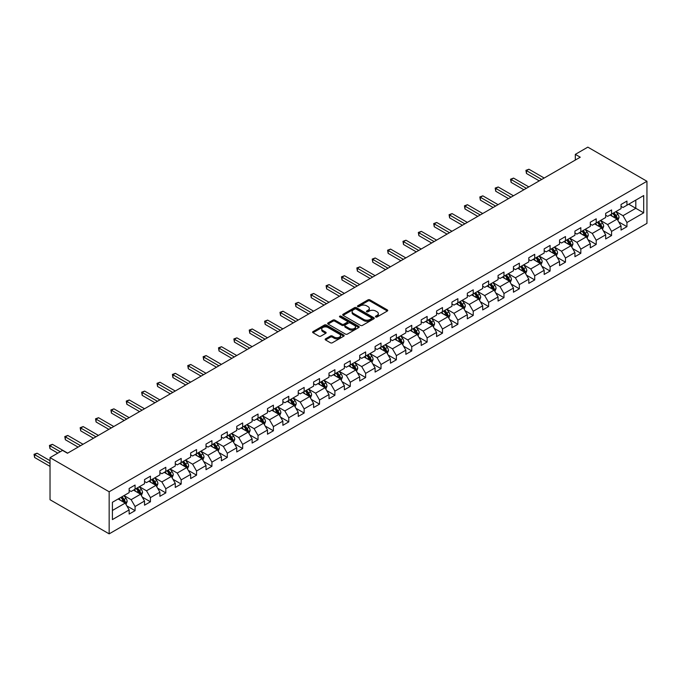 <?xml version="1.0" encoding="UTF-8"?>
<svg xmlns="http://www.w3.org/2000/svg" width="681" height="681" viewBox="0 0 681 681"><rect width="100%" height="100%" fill="white"/><g stroke="black" fill="none" stroke-linecap="round" stroke-linejoin="round"><path stroke-width="1.02" d="M375.716 316.963A0.953 0.553 0 0 0 377.07 316.963L387.344 311.03A1.371 0.792 0 0 0 387.744 310.476A1.371 0.792 0 0 0 387.344 309.915L369.936 299.861A1.371 0.792 0 0 0 368.004 299.861L357.721 305.795A0.953 0.553 0 0 0 359.083 306.578L360.411 305.812A4.375 2.528 0 0 1 366.599 305.812L368.046 306.646A4.375 2.528 0 0 1 369.332 308.433A4.375 2.528 0 0 1 368.046 310.221L366.719 310.987A0.953 0.553 0 0 0 368.072 311.77L369.4 311.004A4.375 2.528 0 0 1 375.597 311.004L377.044 311.838A4.375 2.528 0 0 1 378.33 313.626A4.375 2.528 0 0 1 377.044 315.414L375.716 316.18A0.953 0.553 0 0 0 375.716 316.963L375.716 316.18M325.544 338.84A1.371 0.792 0 0 0 325.143 339.402A1.371 0.792 0 0 0 325.544 339.955L330.43 342.773A1.371 0.792 0 0 0 332.362 342.773L343.777 336.184A1.371 0.792 0 0 0 344.177 335.631A1.371 0.792 0 0 0 343.777 335.069L326.361 325.016A1.371 0.792 0 0 0 324.428 325.016L313.013 331.604A1.371 0.792 0 0 0 312.613 332.166A1.371 0.792 0 0 0 313.013 332.728L318.921 336.133A1.371 0.792 0 0 0 320.853 336.133L325.739 333.315A1.371 0.792 0 0 0 326.139 332.754A1.371 0.792 0 0 0 325.739 332.192L322.811 330.506A3.66 2.111 0 0 1 321.738 329.008A3.66 2.111 0 0 1 323.994 327.059A3.66 2.111 0 0 1 327.987 327.518L339.444 334.133A3.66 2.111 0 0 1 340.517 335.631A3.66 2.111 0 0 1 338.261 337.58A3.66 2.111 0 0 1 334.269 337.121L332.362 336.022A1.371 0.792 0 0 0 330.43 336.022L325.544 338.84L325.544 339.955L330.43 337.155L330.43 336.022M646.95 181.274L587.831 147.139L575.317 154.366L580.246 157.209L67.47 453.248L62.55 450.405L50.028 457.632L109.156 491.767L646.95 181.274L646.95 223.368L109.156 533.861L109.156 491.767M360.504 325.407A1.371 0.792 0 0 0 362.437 325.407L373.852 318.819A1.371 0.792 0 0 0 374.252 318.265A1.371 0.792 0 0 0 373.852 317.704L356.444 307.65A1.371 0.792 0 0 0 354.512 307.65L343.096 314.239A1.371 0.792 0 0 0 342.696 314.801A1.371 0.792 0 0 0 343.096 315.363L360.504 325.407M340.142 317.176A0.953 0.553 0 0 1 341.113 317.303L358.793 327.518L347.404 334.09A1.371 0.792 0 0 1 345.463 334.09L328.055 324.045L328.055 322.922A1.371 0.792 0 0 0 327.655 323.484A1.371 0.792 0 0 0 328.055 324.045M328.055 322.922L332.941 320.104A1.371 0.792 0 0 1 334.873 320.104L341.939 324.182A1.371 0.792 0 0 0 343.871 324.182L347.106 322.309A1.371 0.792 0 0 0 347.514 321.755A1.371 0.792 0 0 0 347.106 321.194L339.759 316.954A0.953 0.553 0 0 1 341.113 316.171L358.81 326.386A1.371 0.792 0 0 1 359.21 326.948A1.371 0.792 0 0 1 358.81 327.501L358.81 326.386M126.836 505.898L135.068 510.656L135.068 506.502L144.525 501.037L144.525 505.191L150.441 501.778L150.441 497.624L159.899 492.167L159.899 496.313L165.806 492.899L165.806 488.754L175.272 483.289L175.272 487.443L181.18 484.029L181.18 479.875L190.637 474.419L190.637 478.564L196.554 475.151L196.554 471.005L206.011 465.54L206.011 469.694L211.927 466.281L211.927 462.127L221.385 456.662L221.385 460.816L227.292 457.402L227.292 453.248L236.75 447.792L236.75 451.946L242.666 448.532L242.666 444.378L252.123 438.913L252.123 443.067L258.039 439.654L258.039 435.5L267.497 430.043L267.497 434.197L273.404 430.784L273.404 426.629L282.87 421.164L282.87 425.319L288.778 421.905L288.778 417.751L298.235 412.294L298.235 416.449L304.152 413.035L304.152 408.881L313.609 403.416L313.609 407.57L319.525 404.156L319.525 400.002L328.983 394.546L328.983 398.7L334.89 395.286L334.89 391.132L344.356 385.667L344.356 389.821L350.264 386.408L350.264 382.254L359.721 376.797L359.721 380.951L365.637 377.538L365.637 373.384L375.095 367.919L375.095 372.073L381.011 368.659L381.011 364.505L390.468 359.049L390.468 363.194L396.376 359.789L396.376 355.635L405.842 350.17L405.842 354.324L411.75 350.911L411.75 346.757L421.207 341.3L421.207 345.446L427.123 342.032L427.123 337.887L436.581 332.422L436.581 336.576L442.488 333.162L442.488 329.008L451.954 323.552L451.954 327.697L457.862 324.284L457.862 320.138L467.319 314.673L467.319 318.827L473.235 315.414L473.235 311.26L482.693 305.795L482.693 309.949L488.609 306.535L488.609 302.381L498.066 296.925L498.066 301.079L503.974 297.665L503.974 293.511L513.44 288.046L513.44 292.2L519.348 288.787L519.348 284.632L528.805 279.176L528.805 283.33L534.721 279.917L534.721 275.762L544.179 270.297L544.179 274.452L550.095 271.038L550.095 266.884L559.552 261.427L559.552 265.581L565.46 262.168L565.46 258.014L574.926 252.549L574.926 256.703L580.833 253.289L580.833 249.135L590.291 243.679L590.291 247.833L596.207 244.419L596.207 240.265L605.664 234.8L605.664 238.954L611.581 235.541L611.581 231.387L621.038 225.93L621.038 230.084L626.946 226.671L626.946 222.517L643.698 212.847L643.698 195.549L635.816 200.103L635.816 208.292L643.698 212.847M135.068 510.656L129.152 514.061L129.152 509.916L112.408 519.586L112.408 502.289L129.152 492.618L129.152 488.464L135.068 485.051L135.068 489.205L144.525 483.74L144.525 479.594L150.441 476.181L150.441 480.326L159.899 474.87L159.899 470.716L165.806 467.302L165.806 471.456L175.272 465.991L175.272 461.846L181.18 458.432L181.18 462.578L190.637 457.121L190.637 452.967L196.554 449.554L196.554 453.708L206.011 448.243L206.011 444.089L211.927 440.684L211.927 444.829L221.385 439.373L221.385 435.219L227.292 431.805L227.292 435.959L236.75 430.494L236.75 426.34L242.666 422.927L242.666 427.081L252.123 421.624L252.123 417.47L258.039 414.057L258.039 418.211L267.497 412.746L267.497 408.591L273.404 405.178L273.404 409.332L282.87 403.876L282.87 399.721L288.778 396.308L288.778 400.462L298.235 394.997L298.235 390.843L304.152 387.429L304.152 391.584L313.609 386.127L313.609 381.973L319.525 378.559L319.525 382.713L328.983 377.248L328.983 373.094L334.89 369.681L334.89 373.835L344.356 368.378L344.356 364.224L350.264 360.811L350.264 364.965L359.721 359.5L359.721 355.346L365.637 351.932L365.637 356.086L375.095 350.63L375.095 346.476L381.011 343.062L381.011 347.216L390.468 341.751L390.468 337.597L396.376 334.184L396.376 338.338L405.842 332.873L405.842 328.727L411.75 325.314L411.75 329.468L421.207 324.003L421.207 319.849L427.123 316.435L427.123 320.589L436.581 315.124L436.581 310.979L442.488 307.565L442.488 311.711L451.954 306.254L451.954 302.1L457.862 298.687L457.862 302.841L467.319 297.376L467.319 293.23L473.235 289.817L473.235 293.962L482.693 288.506L482.693 284.352L488.609 280.938L488.609 285.092L498.066 279.627L498.066 275.473L503.974 272.06L503.974 276.214L513.44 270.757L513.44 266.603L519.348 263.189L519.348 267.344L528.805 261.879L528.805 257.724L534.721 254.311L534.721 258.465L544.179 253.009L544.179 248.854L550.095 245.441L550.095 249.595L559.552 244.13L559.552 239.976L565.46 236.562L565.46 240.716L574.926 235.26L574.926 231.106L580.833 227.692L580.833 231.846L590.291 226.381L590.291 222.227L596.207 218.814L596.207 222.968L605.664 217.511L605.664 213.357L611.581 209.944L611.581 214.098L621.038 208.633L621.038 204.479L626.946 201.065L626.946 205.219L643.698 195.549M133.493 490.116L140.584 494.21L131.127 499.675L124.027 495.581M129.152 490.346L131.127 491.478L135.068 489.205M131.127 499.675L135.068 506.502M140.584 494.21L144.525 501.037M148.858 481.237L155.958 485.34L146.5 490.797L139.401 486.702M144.525 481.467L146.5 482.608L150.441 480.326M146.5 490.797L150.441 497.624M155.958 485.34L159.899 492.167M164.232 472.367L171.331 476.462L161.865 481.927L154.774 477.824M159.899 472.597L161.865 473.729L165.806 471.456M161.865 481.927L165.806 488.754M171.331 476.462L175.272 483.289M179.605 463.489L186.696 467.592L177.239 473.048L170.148 468.954M175.272 463.718L177.239 464.859L181.18 462.578M177.239 473.048L181.18 479.875M186.696 467.592L190.637 474.419M194.979 454.619L202.07 458.713L192.612 464.178L185.513 460.075M190.637 454.848L192.612 455.981L196.554 453.708M192.612 464.178L196.554 471.005M202.07 458.713L206.011 465.54M210.344 445.74L217.443 449.835L207.986 455.3L200.886 451.205M206.011 445.97L207.986 447.111L211.927 444.829M207.986 455.3L211.927 462.127M217.443 449.835L221.385 456.662M225.717 436.87L232.808 440.965L223.351 446.43L216.26 442.327M221.385 437.1L223.351 438.232L227.292 435.959M223.351 446.43L227.292 453.248M232.808 440.965L236.75 447.792M241.091 427.991L248.182 432.086L238.725 437.551L231.634 433.456M236.75 428.221L238.725 429.362L242.666 427.081M238.725 437.551L242.666 444.378M248.182 432.086L252.123 438.913M256.465 419.121L263.556 423.216L254.098 428.672L246.999 424.578M252.123 419.343L254.098 420.483L258.039 418.211M254.098 428.672L258.039 435.5M263.556 423.216L267.497 430.043M271.83 410.243L278.929 414.337L269.463 419.802L262.372 415.708M267.497 410.473L269.463 411.613L273.404 409.332M269.463 419.802L273.404 426.629M278.929 414.337L282.87 421.164M287.203 401.373L294.294 405.467L284.837 410.924L277.746 406.829M282.87 401.594L284.837 402.735L288.778 400.462M284.837 410.924L288.778 417.751M294.294 405.467L298.235 412.294M302.577 392.494L309.668 396.589L300.21 402.054L293.111 397.959M298.235 392.724L300.21 393.865L304.152 391.584M300.21 402.054L304.152 408.881M309.668 396.589L313.609 403.416M317.942 383.624L325.041 387.719L315.584 393.175L308.484 389.081M313.609 383.846L315.584 384.986L319.525 382.713M315.584 393.175L319.525 400.002M325.041 387.719L328.983 394.546M333.315 374.746L340.415 378.84L330.949 384.305L323.858 380.211M328.983 374.976L330.949 376.108L334.89 373.835M330.949 384.305L334.89 391.132M340.415 378.84L344.356 385.667M348.689 365.876L355.78 369.97L346.323 375.427L339.232 371.332M344.356 366.097L346.323 367.238L350.264 364.965M346.323 375.427L350.264 382.254M355.78 369.97L359.721 376.797M364.063 356.997L371.154 361.092L361.696 366.557L354.597 362.462M359.721 357.227L361.696 358.359L365.637 356.086M361.696 366.557L365.637 373.384M371.154 361.092L375.095 367.919M379.428 348.127L386.527 352.222L377.07 357.678L369.97 353.584M375.095 348.349L377.07 349.489L381.011 347.216M377.07 357.678L381.011 364.505M386.527 352.222L390.468 359.049M394.801 339.249L401.901 343.343L392.435 348.808L385.344 344.714M390.468 339.478L392.435 340.611L396.376 338.338M392.435 348.808L396.376 355.635M401.901 343.343L405.842 350.17M410.175 330.37L417.266 334.473L407.808 339.93L400.717 335.835M405.842 330.6L407.808 331.741L411.75 329.468M407.808 339.93L411.75 346.757M417.266 334.473L421.207 341.3M425.548 321.5L432.639 325.595L423.182 331.06L416.082 326.957M421.207 321.73L423.182 322.862L427.123 320.589M423.182 331.06L427.123 337.887M432.639 325.595L436.581 332.422M440.913 312.622L448.013 316.725L438.547 322.181L431.456 318.087M436.581 312.851L438.547 313.992L442.488 311.711M438.547 322.181L442.488 329.008M448.013 316.725L451.954 323.552M456.287 303.752L463.378 307.846L453.921 313.311L446.83 309.208M451.954 303.981L453.921 305.114L457.862 302.841M453.921 313.311L457.862 320.138M463.378 307.846L467.319 314.673M471.661 294.873L478.752 298.976L469.294 304.433L462.195 300.338M467.319 295.103L469.294 296.244L473.235 293.962M469.294 304.433L473.235 311.26M478.752 298.976L482.693 305.795M487.026 286.003L494.125 290.097L484.668 295.563L477.568 291.459M482.693 286.233L484.668 287.365L488.609 285.092M484.668 295.563L488.609 302.381M494.125 290.097L498.066 296.925M502.399 277.124L509.499 281.219L500.033 286.684L492.942 282.589M498.066 277.354L500.033 278.495L503.974 276.214M500.033 286.684L503.974 293.511M509.499 281.219L513.44 288.046M517.773 268.254L524.864 272.349L515.406 277.805L508.315 273.711M513.44 268.476L515.406 269.616L519.348 267.344M515.406 277.805L519.348 284.632M524.864 272.349L528.805 279.176M533.146 259.376L540.237 263.47L530.78 268.935L523.68 264.841M528.805 259.606L530.78 260.746L534.721 258.465M530.78 268.935L534.721 275.762M540.237 263.47L544.179 270.297M548.511 250.506L555.611 254.6L546.153 260.057L539.054 255.962M544.179 250.727L546.153 251.868L550.095 249.595M546.153 260.057L550.095 266.884M555.611 254.6L559.552 261.427M563.885 241.627L570.984 245.722L561.519 251.187L554.428 247.092M559.552 241.857L561.519 242.998L565.46 240.716M561.519 251.187L565.46 258.014M570.984 245.722L574.926 252.549M579.259 232.757L586.35 236.852L576.892 242.308L569.801 238.214M574.926 232.979L576.892 234.119L580.833 231.846M576.892 242.308L580.833 249.135M586.35 236.852L590.291 243.679M594.632 223.879L601.723 227.973L592.266 233.438L585.166 229.344M590.291 224.109L592.266 225.241L596.207 222.968M592.266 233.438L596.207 240.265M601.723 227.973L605.664 234.8M609.997 215.009L617.097 219.103L607.631 224.56L600.54 220.465M605.664 215.23L607.631 216.371L611.581 214.098M607.631 224.56L611.581 231.387M617.097 219.103L621.038 225.93M628.725 204.198L635.816 208.292L623.004 215.69L615.913 211.595M621.038 206.36L623.004 207.492L626.946 205.219M623.004 215.69L626.946 222.517M50.028 457.632L50.028 499.726L109.156 533.861M575.317 154.366L575.317 160.052M112.408 510.478L125.21 503.089L118.119 498.986M125.21 503.089L129.152 509.916M618.723 221.921L626.946 226.671M603.349 230.791L611.581 235.541M587.975 239.669L596.207 244.419M572.61 248.539L580.833 253.289M557.237 257.418L565.46 262.168M541.863 266.288L550.095 271.038M526.49 275.167L534.721 279.917M511.125 284.037L519.348 288.787M495.751 292.915L503.974 297.665M480.377 301.785L488.609 306.535M465.004 310.664L473.235 315.414M449.639 319.534L457.862 324.284M434.265 328.412L442.488 333.162M418.892 337.282L427.123 342.032M403.527 346.161L411.75 350.911M388.153 355.039L396.376 359.789M372.779 363.909L381.011 368.659M357.406 372.788L365.637 377.538M342.041 381.658L350.264 386.408M326.667 390.536L334.89 395.286M311.294 399.406L319.525 404.156M295.92 408.285L304.152 413.035M280.555 417.155L288.778 421.905M265.181 426.034L273.404 430.784M249.808 434.904L258.039 439.654M234.434 443.782L242.666 448.532M219.069 452.652L227.292 457.402M203.696 461.531L211.927 466.281M188.322 470.401L196.554 475.151M172.957 479.279L181.18 484.029M157.583 488.149L165.806 492.899M142.21 497.028L150.441 501.778M376.099 317.099L377.044 316.554A4.375 2.528 0 0 0 378.33 314.767L378.33 313.626M369.332 308.433L369.332 309.574A4.375 2.528 0 0 1 368.046 311.362L367.102 311.907M387.327 311.038L369.936 301.002A1.371 0.792 0 0 0 368.004 301.002L358.104 306.714M373.835 318.836L356.444 308.791A1.371 0.792 0 0 0 354.512 308.791L343.113 315.371M371.434 318.657A0.953 0.553 0 0 0 371.434 317.874L356.154 309.046A0.953 0.553 0 0 0 354.801 309.046L353.396 309.855A4.375 2.528 0 0 0 352.111 311.643A4.375 2.528 0 0 0 353.396 313.43L363.841 319.466A4.375 2.528 0 0 0 370.03 319.466L371.434 318.657L371.434 319.789A0.953 0.553 0 0 0 371.715 319.398L371.715 318.265M352.111 311.643L352.111 312.783A4.375 2.528 0 0 0 353.396 314.571L353.396 313.43M371.434 319.789L370.03 320.598A4.375 2.528 0 0 1 363.841 320.598L353.396 314.571M328.072 324.054L332.941 321.245L332.941 320.104M347.514 321.755L347.514 322.888A1.371 0.792 0 0 1 347.106 323.449L343.871 325.322A1.371 0.792 0 0 1 341.939 325.322L334.873 321.245A1.371 0.792 0 0 0 332.941 321.245M349.259 328.412A3.66 2.111 0 0 0 353.252 328.872A3.66 2.111 0 0 0 355.508 326.914A3.66 2.111 0 0 0 354.435 325.424L350.4 323.092A1.371 0.792 0 0 0 348.468 323.092L345.224 324.965A1.371 0.792 0 0 0 344.824 325.518A1.371 0.792 0 0 0 345.224 326.08L349.259 328.412L349.259 329.553A3.66 2.111 0 0 0 353.252 330.004A3.66 2.111 0 0 0 355.508 328.055L355.508 326.914M344.824 325.518L344.824 326.659A1.371 0.792 0 0 0 345.224 327.22L345.224 326.08M349.259 329.553L345.224 327.22M340.517 335.631L340.517 336.763A3.66 2.111 0 0 1 338.261 338.721A3.66 2.111 0 0 1 334.269 338.261L332.362 337.155A1.371 0.792 0 0 0 330.43 337.155M321.738 329.008L321.738 330.149A3.66 2.111 0 0 0 322.811 331.647L322.811 330.506M325.739 332.192L325.739 333.315L322.811 331.647M343.752 336.201L326.361 326.156A1.371 0.792 0 0 0 324.428 326.156L313.039 332.737M617.871 220.448L619.046 217.494A3.694 2.128 -120 0 0 617.863 214.353L615.837 211.638M612.287 216.328L610.908 214.481M544.179 178.03L528.933 169.228L526.473 170.65L526.473 173.493L539.25 180.874M612.781 213.4L614.815 216.115A3.694 2.128 60 0 1 615.871 218.337L617.054 217.656A3.694 2.128 -120 0 0 615.99 215.434L613.964 212.719M613.036 213.255L615.292 216.26A1.881 1.09 60 0 1 615.633 216.839L617.054 217.656M526.473 173.493L525.928 170.335L541.718 179.452M525.928 170.335L528.933 169.228M602.498 229.327L603.672 226.373A3.694 2.128 -120 0 0 602.498 223.223L600.463 220.508M596.914 225.198L595.534 223.359M528.805 186.9L513.568 178.099L511.099 179.52L511.099 182.372L523.885 189.744M597.407 222.278L599.442 224.994A3.694 2.128 60 0 1 600.497 227.207L601.681 226.526A3.694 2.128 -120 0 0 600.625 224.304L598.59 221.589M597.663 222.125L599.918 225.139A1.881 1.09 60 0 1 600.259 225.709L601.681 226.526M511.099 182.372L510.563 179.214L526.345 188.322M510.563 179.214L513.568 178.099M587.133 238.197L588.299 235.243A3.694 2.128 -120 0 0 587.124 232.102L585.09 229.386M581.548 234.077L580.161 232.23M513.44 195.779L498.194 186.977L495.734 188.399L495.734 191.242L508.511 198.622M582.034 231.148L584.068 233.864A3.694 2.128 60 0 1 585.124 236.086L586.307 235.405A3.694 2.128 -120 0 0 585.251 233.183L583.217 230.467M582.289 231.004L584.545 234.017A1.881 1.09 60 0 1 584.894 234.587L586.307 235.405M495.734 191.242L495.189 188.084L510.971 197.201M495.189 188.084L498.194 186.977M571.759 247.075L572.934 244.121A3.694 2.128 -120 0 0 571.751 240.972L569.716 238.265M566.175 242.947L564.796 241.108M498.066 204.649L482.82 195.847L480.36 197.277L480.36 200.12L493.138 207.492M566.66 240.027L568.695 242.742A3.694 2.128 60 0 1 569.759 244.964L570.933 244.275A3.694 2.128 -120 0 0 569.878 242.053L567.843 239.346M566.924 239.874L569.18 242.887A1.881 1.09 60 0 1 569.52 243.457L570.933 244.275M480.36 200.12L479.816 196.962L495.598 206.071M479.816 196.962L482.82 195.847M556.386 255.945L557.56 252.991A3.694 2.128 -120 0 0 556.386 249.85L554.351 247.135M550.801 251.825L549.422 249.978M482.693 213.528L467.447 204.726L464.987 206.147L464.987 208.99L477.764 216.371M551.295 248.897L553.33 251.612A3.694 2.128 60 0 1 554.385 253.834L555.568 253.153A3.694 2.128 -120 0 0 554.513 250.931L552.478 248.216M551.55 248.752L553.806 251.766A1.881 1.09 60 0 1 554.147 252.336L555.568 253.153M464.987 208.99L464.442 205.832L480.233 214.949M464.442 205.832L467.447 204.726M541.02 264.824L542.187 261.87A3.694 2.128 -120 0 0 541.012 258.729L538.977 256.013M535.428 260.695L534.049 258.857M467.319 222.398L452.082 213.604L449.613 215.026L449.613 217.869L462.399 225.241M535.921 257.776L537.956 260.491A3.694 2.128 60 0 1 539.011 262.713L540.195 262.023A3.694 2.128 -120 0 0 539.139 259.801L537.105 257.095M536.177 257.622L538.433 260.636A1.881 1.09 60 0 1 538.773 261.206L540.195 262.023M449.613 217.869L449.077 214.711L464.859 223.819M449.077 214.711L452.082 213.604M525.647 273.694L526.813 270.74A3.694 2.128 -120 0 0 525.638 267.599L523.604 264.883M520.063 269.574L518.675 267.727M451.954 231.276L436.708 222.474L434.248 223.896L434.248 226.739L447.025 234.119M520.548 266.646L522.582 269.361A3.694 2.128 60 0 1 523.638 271.583L524.821 270.902A3.694 2.128 -120 0 0 523.766 268.68L521.731 265.965M520.812 266.501L523.068 269.514A1.881 1.09 60 0 1 523.408 270.085L524.821 270.902M434.248 226.739L433.703 223.581L449.486 232.698M433.703 223.581L436.708 222.474M510.273 282.572L511.448 279.619A3.694 2.128 -120 0 0 510.265 276.477L508.23 273.762M504.689 278.444L503.31 276.605M436.581 240.146L421.335 231.353L418.875 232.774L418.875 235.617L431.652 242.998M505.183 275.524L507.209 278.24A3.694 2.128 60 0 1 508.273 280.461L509.456 279.772A3.694 2.128 -120 0 0 508.392 277.559L506.358 274.843M505.438 275.371L507.694 278.384A1.881 1.09 60 0 1 508.035 278.955L509.456 279.772M418.875 235.617L418.33 232.459L434.12 241.568M418.33 232.459L421.335 231.353M494.9 291.442L496.074 288.489A3.694 2.128 -120 0 0 494.9 285.348L492.865 282.632M489.316 287.322L487.937 285.475M421.207 249.025L405.97 240.223L403.501 241.644L403.501 244.488L416.278 251.868M489.809 284.394L491.844 287.11A3.694 2.128 60 0 1 492.899 289.331L494.083 288.65A3.694 2.128 -120 0 0 493.027 286.429L490.992 283.713M490.065 284.249L492.32 287.263A1.881 1.09 60 0 1 492.661 287.833L494.083 288.65M403.501 244.488L402.965 241.329L418.747 250.446M402.965 241.329L405.97 240.223M479.535 300.321L480.701 297.367A3.694 2.128 -120 0 0 479.526 294.226L477.492 291.511M473.942 296.192L472.563 294.354M405.833 257.895L390.596 249.101L388.127 250.523L388.127 253.366L400.913 260.746M474.436 293.273L476.47 295.988A3.694 2.128 60 0 1 477.526 298.21L478.709 297.529A3.694 2.128 -120 0 0 477.653 295.307L475.619 292.592M474.691 293.119L476.947 296.133A1.881 1.09 60 0 1 477.296 296.703L478.709 297.529M388.127 253.366L387.591 250.208L403.373 259.325M387.591 250.208L390.596 249.101M464.161 309.191L465.336 306.246A3.694 2.128 -120 0 0 464.153 303.096L462.118 300.381M458.577 305.071L457.189 303.224M390.468 266.773L375.222 257.971L372.762 259.393L372.762 262.236L385.54 269.616M459.062 302.143L461.097 304.858A3.694 2.128 60 0 1 462.152 307.08L463.335 306.399A3.694 2.128 -120 0 0 462.28 304.177L460.245 301.462M459.326 301.998L461.582 305.011A1.881 1.09 60 0 1 461.922 305.582L463.335 306.399M372.762 262.236L372.218 259.078L388 268.195M372.218 259.078L375.222 257.971M448.788 318.07L449.962 315.116A3.694 2.128 -120 0 0 448.779 311.975L446.745 309.259M443.203 313.95L441.824 312.102M375.095 275.652L359.849 266.85L357.389 268.271L357.389 271.115L370.166 278.495M443.697 311.021L445.732 313.737A3.694 2.128 60 0 1 446.787 315.958L447.97 315.277A3.694 2.128 -120 0 0 446.906 313.056L444.88 310.34M443.952 310.868L446.208 313.881A1.881 1.09 60 0 1 446.549 314.452L447.97 315.277M357.389 271.115L356.844 267.956L372.635 277.073M356.844 267.956L359.849 266.85M433.414 326.94L434.589 323.994A3.694 2.128 -120 0 0 433.414 320.845L431.379 318.129M427.83 322.82L426.451 320.972M359.721 284.522L344.484 275.72L342.015 277.141L342.015 279.985L354.801 287.365M428.323 319.891L430.358 322.607A3.694 2.128 60 0 1 431.413 324.828L432.597 324.147A3.694 2.128 -120 0 0 431.541 321.926L429.507 319.21M428.579 319.747L430.835 322.76A1.881 1.09 60 0 1 431.175 323.33L432.597 324.147M342.015 279.985L341.479 276.835L357.261 285.943M341.479 276.835L344.484 275.72M418.049 335.818L419.215 332.864A3.694 2.128 -120 0 0 418.04 329.723L416.006 327.008M412.465 331.698L411.077 329.851M344.356 293.4L329.11 284.598L326.65 286.02L326.65 288.863L339.427 296.244M412.95 328.77L414.984 331.485A3.694 2.128 60 0 1 416.04 333.707L417.223 333.026A3.694 2.128 -120 0 0 416.168 330.804L414.133 328.089M413.205 328.625L415.461 331.63A1.881 1.09 60 0 1 415.81 332.2L417.223 333.026M326.65 288.863L326.105 285.705L341.888 294.822M326.105 285.705L329.11 284.598M402.675 344.697L403.85 341.743A3.694 2.128 -120 0 0 402.667 338.593L400.632 335.878M397.091 340.568L395.712 338.729M328.983 302.27L313.737 293.468L311.277 294.89L311.277 297.742L324.054 305.114M397.576 337.648L399.611 340.355A3.694 2.128 60 0 1 400.675 342.577L401.85 341.896A3.694 2.128 -120 0 0 400.794 339.674L398.76 336.959M397.84 337.495L400.096 340.509A1.881 1.09 60 0 1 400.437 341.079L401.85 341.896M311.277 297.742L310.732 294.584L326.514 303.692M310.732 294.584L313.737 293.468M387.302 353.567L388.476 350.613A3.694 2.128 -120 0 0 387.293 347.472L385.267 344.756M381.718 349.447L380.339 347.599M313.609 311.149L298.363 302.347L295.903 303.769L295.903 306.612L308.68 313.992M382.211 346.518L384.246 349.234A3.694 2.128 60 0 1 385.301 351.456L386.485 350.775A3.694 2.128 -120 0 0 385.429 348.553L383.394 345.837M382.467 346.374L384.722 349.379A1.881 1.09 60 0 1 385.063 349.957L386.485 350.775M295.903 306.612L295.358 303.454L311.149 312.57M295.358 303.454L298.363 302.347M371.928 362.445L373.103 359.491A3.694 2.128 -120 0 0 371.928 356.342L369.894 353.626M366.344 358.317L364.965 356.478M298.235 320.019L282.998 311.217L280.529 312.639L280.529 315.49L293.315 322.862M366.838 355.397L368.872 358.112A3.694 2.128 60 0 1 369.928 360.326L371.111 359.645A3.694 2.128 -120 0 0 370.055 357.423L368.021 354.707M367.093 355.244L369.349 358.257A1.881 1.09 60 0 1 369.689 358.827L371.111 359.645M280.529 315.49L279.993 312.332L295.775 321.441M279.993 312.332L282.998 311.217M356.563 371.315L357.729 368.361A3.694 2.128 -120 0 0 356.555 365.22L354.52 362.505M350.979 367.195L349.591 365.348M282.87 328.897L267.624 320.096L265.164 321.517L265.164 324.36L277.942 331.741M351.464 364.267L353.499 366.982A3.694 2.128 60 0 1 354.554 369.204L355.737 368.523A3.694 2.128 -120 0 0 354.682 366.301L352.647 363.586M351.728 364.122L353.984 367.127A1.881 1.09 60 0 1 354.324 367.706L355.737 368.523M265.164 324.36L264.62 321.202L280.402 330.319M264.62 321.202L267.624 320.096M341.19 380.194L342.364 377.24A3.694 2.128 -120 0 0 341.181 374.09L339.147 371.375M335.605 376.065L334.226 374.227M267.497 337.767L252.251 328.966L249.791 330.387L249.791 333.239L262.568 340.611M336.099 373.145L338.125 375.861A3.694 2.128 60 0 1 339.189 378.074L340.372 377.393A3.694 2.128 -120 0 0 339.308 375.171L337.274 372.456M336.354 372.992L338.61 376.006A1.881 1.09 60 0 1 338.951 376.576L340.372 377.393M249.791 333.239L249.246 330.081L265.037 339.189M249.246 330.081L252.251 328.966M325.816 389.064L326.991 386.11A3.694 2.128 -120 0 0 325.816 382.969L323.781 380.253M320.232 384.944L318.853 383.097M252.123 346.646L236.886 337.844L234.417 339.266L234.417 342.109L247.194 349.489M320.725 382.015L322.76 384.731A3.694 2.128 60 0 1 323.815 386.953L324.999 386.272A3.694 2.128 -120 0 0 323.943 384.05L321.909 381.334M320.981 381.871L323.237 384.884A1.881 1.09 60 0 1 323.577 385.455L324.999 386.272M234.417 342.109L233.872 338.951L249.663 348.068M233.872 338.951L236.886 337.844M310.451 397.942L311.617 394.989A3.694 2.128 -120 0 0 310.442 391.839L308.408 389.132M304.858 393.814L303.479 391.975M236.75 355.516L221.512 346.714L219.044 348.144L219.044 350.987L231.829 358.359M305.352 390.894L307.386 393.609A3.694 2.128 60 0 1 308.442 395.831L309.625 395.142A3.694 2.128 -120 0 0 308.57 392.92L306.535 390.213M305.607 390.741L307.863 393.754A1.881 1.09 60 0 1 308.212 394.325L309.625 395.142M219.044 350.987L218.507 347.829L234.29 356.938M218.507 347.829L221.512 346.714M295.077 406.812L296.252 403.859A3.694 2.128 -120 0 0 295.069 400.717L293.034 398.002M289.493 402.692L288.106 400.845M221.385 364.395L206.139 355.593L203.679 357.014L203.679 359.857L216.456 367.238M289.978 399.764L292.013 402.48A3.694 2.128 60 0 1 293.068 404.701L294.252 404.02A3.694 2.128 -120 0 0 293.196 401.799L291.162 399.083M290.242 399.619L292.498 402.633A1.881 1.09 60 0 1 292.839 403.203L294.252 404.02M203.679 359.857L203.134 356.699L218.916 365.816M203.134 356.699L206.139 355.593M279.704 415.691L280.878 412.737A3.694 2.128 -120 0 0 279.695 409.596L277.661 406.88M274.12 411.562L272.74 409.724M206.011 373.265L190.765 364.471L188.305 365.893L188.305 368.736L201.082 376.108M274.613 408.643L276.648 411.358A3.694 2.128 60 0 1 277.703 413.58L278.887 412.89A3.694 2.128 -120 0 0 277.822 410.669L275.796 407.962M274.869 408.489L277.124 411.503A1.881 1.09 60 0 1 277.465 412.073L278.887 412.89M188.305 368.736L187.76 365.578L203.551 374.686M187.76 365.578L190.765 364.471M264.33 424.561L265.505 421.607A3.694 2.128 -120 0 0 264.33 418.466L262.296 415.75M258.746 420.441L257.367 418.594M190.637 382.143L175.4 373.341L172.931 374.763L172.931 377.606L185.709 384.986M259.24 417.513L261.274 420.228A3.694 2.128 60 0 1 262.33 422.45L263.513 421.769A3.694 2.128 -120 0 0 262.457 419.547L260.423 416.832M259.495 417.368L261.751 420.381A1.881 1.09 60 0 1 262.091 420.952L263.513 421.769M172.931 377.606L172.395 374.448L188.177 383.565M172.395 374.448L175.4 373.341M248.965 433.439L250.131 430.486A3.694 2.128 -120 0 0 248.957 427.345L246.922 424.629M243.381 429.311L241.993 427.472M175.272 391.013L160.026 382.22L157.566 383.641L157.566 386.485L170.344 393.865M243.866 426.391L245.901 429.107A3.694 2.128 60 0 1 246.956 431.328L248.139 430.639A3.694 2.128 -120 0 0 247.084 428.426L245.049 425.71M244.121 426.238L246.377 429.251A1.881 1.09 60 0 1 246.726 429.822L248.139 430.639M157.566 386.485L157.022 383.326L172.804 392.435M157.022 383.326L160.026 382.22M233.592 442.31L234.766 439.356A3.694 2.128 -120 0 0 233.583 436.215L231.549 433.499M228.007 438.189L226.628 436.342M159.899 399.892L144.653 391.09L142.193 392.511L142.193 395.355L154.97 402.735M228.493 435.261L230.527 437.977A3.694 2.128 60 0 1 231.591 440.198L232.766 439.517A3.694 2.128 -120 0 0 231.71 437.296L229.676 434.58M228.756 435.116L231.012 438.13A1.881 1.09 60 0 1 231.353 438.7L232.766 439.517M142.193 395.355L141.648 392.196L157.43 401.313M141.648 392.196L144.653 391.09M218.218 451.188L219.393 448.234A3.694 2.128 -120 0 0 218.209 445.093L216.183 442.378M212.634 447.059L211.255 445.221M144.525 408.762L129.279 399.968L126.819 401.39L126.819 404.233L139.596 411.613M213.127 444.14L215.162 446.855A3.694 2.128 60 0 1 216.218 449.077L217.401 448.396A3.694 2.128 -120 0 0 216.345 446.174L214.311 443.459M213.383 443.986L215.639 447A1.881 1.09 60 0 1 215.979 447.57L217.401 448.396M126.819 404.233L126.274 401.075L142.065 410.192M126.274 401.075L129.279 399.968M202.844 460.058L204.019 457.113A3.694 2.128 -120 0 0 202.844 453.963L200.81 451.248M197.26 455.938L195.881 454.091M129.152 417.64L113.914 408.838L111.446 410.26L111.446 413.103L124.231 420.483M197.754 453.01L199.788 455.725A3.694 2.128 60 0 1 200.844 457.947L202.027 457.266A3.694 2.128 -120 0 0 200.972 455.044L198.937 452.329M198.009 452.865L200.265 455.878A1.881 1.09 60 0 1 200.606 456.449L202.027 457.266M111.446 413.103L110.909 409.945L126.692 419.062M110.909 409.945L113.914 408.838M187.479 468.937L188.646 465.983A3.694 2.128 -120 0 0 187.471 462.842L185.436 460.126M181.895 464.817L180.508 462.969M113.787 426.51L98.541 417.717L96.081 419.138L96.081 421.982L108.858 429.362M182.38 461.888L184.415 464.604A3.694 2.128 60 0 1 185.47 466.825L186.654 466.144A3.694 2.128 -120 0 0 185.598 463.923L183.564 461.207M182.636 461.735L184.9 464.748A1.881 1.09 60 0 1 185.241 465.319L186.654 466.144M96.081 421.982L95.536 418.824L111.318 427.94M95.536 418.824L98.541 417.717M172.106 477.807L173.28 474.861A3.694 2.128 -120 0 0 172.097 471.712L170.063 468.996M166.522 473.687L165.142 471.839M98.413 435.389L83.167 426.587L80.707 428.008L80.707 430.852L93.484 438.232M167.015 470.758L169.041 473.474A3.694 2.128 60 0 1 170.105 475.696L171.289 475.015A3.694 2.128 -120 0 0 170.224 472.793L168.19 470.077M167.271 470.614L169.526 473.627A1.881 1.09 60 0 1 169.867 474.197L171.289 475.015M80.707 430.852L80.162 427.702L95.944 436.81M80.162 427.702L83.167 426.587M156.732 486.685L157.907 483.731A3.694 2.128 -120 0 0 156.732 480.59L154.698 477.875M151.148 482.565L149.769 480.718M83.039 444.267L67.802 435.465L65.333 436.887L65.333 439.73L78.111 447.111M151.642 479.637L153.676 482.352A3.694 2.128 60 0 1 154.732 484.574L155.915 483.893A3.694 2.128 -120 0 0 154.859 481.671L152.825 478.956M151.897 479.492L154.153 482.497A1.881 1.09 60 0 1 154.493 483.067L155.915 483.893M65.333 439.73L64.789 436.572L80.579 445.689M64.789 436.572L67.802 435.465M141.367 495.564L142.533 492.61A3.694 2.128 -120 0 0 141.359 489.46L139.324 486.745M135.774 491.435L134.395 489.588M67.666 453.137L52.428 444.335L49.96 445.757L49.96 448.6L57.817 453.137M136.268 488.515L138.303 491.222A3.694 2.128 60 0 1 139.358 493.444L140.541 492.763A3.694 2.128 -120 0 0 139.486 490.541L137.451 487.826M136.523 488.362L138.779 491.376A1.881 1.09 60 0 1 139.12 491.946L140.541 492.763M49.96 448.6L49.424 445.451L60.277 451.716M49.424 445.451L52.428 444.335M125.994 504.434L127.168 501.48A3.694 2.128 -120 0 0 125.985 498.339L123.951 495.623M120.409 500.314L119.022 498.466M50.028 460.705L37.055 453.214L34.595 454.636L34.595 457.479L50.028 466.391M120.895 497.385L122.929 500.101A3.694 2.128 60 0 1 123.985 502.323L125.168 501.642A3.694 2.128 -120 0 0 124.112 499.42L122.078 496.704M121.158 497.241L123.414 500.246A1.881 1.09 60 0 1 123.755 500.824L125.168 501.642M34.595 457.479L34.05 454.321L50.028 463.548M34.05 454.321L37.055 453.214M377.044 316.554L377.044 315.414M366.719 311.77L366.719 310.987M368.046 311.362L368.046 310.221M357.721 306.578L357.721 305.795M368.004 301.002L368.004 299.861M369.936 301.002L369.936 299.861M387.344 311.03L387.344 309.915M343.096 315.363L343.096 314.239M354.512 308.791L354.512 307.65M356.444 308.791L356.444 307.65M373.852 318.819L373.852 317.704M363.841 320.598L363.841 319.466M370.03 320.598L370.03 319.466M334.873 321.245L334.873 320.104M341.939 325.322L341.939 324.182M343.871 325.322L343.871 324.182M347.106 323.449L347.106 322.309M341.113 317.303L341.113 316.171M332.362 337.155L332.362 336.022M334.269 338.261L334.269 337.121M313.013 332.728L313.013 331.604M324.428 326.156L324.428 325.016M326.361 326.156L326.361 325.016M343.777 336.184L343.777 335.069M616.731 218.89L619.02 217.571M615.99 215.434L617.863 214.353M613.368 216.95L614.815 216.115M601.357 227.769L603.647 226.441M600.625 224.304L602.498 223.223M597.995 225.828L599.442 224.994M585.983 236.639L588.282 235.32M585.251 233.183L587.124 232.102M582.621 234.698L584.068 233.864M570.618 245.518L572.908 244.19M569.878 242.053L571.751 240.972M567.256 243.577L568.695 242.742M555.245 254.388L557.535 253.068M554.513 250.931L556.386 249.85M551.882 252.447L553.33 251.612M539.871 263.266L542.161 261.938M539.139 259.801L541.012 258.729M536.509 261.325L537.956 260.491M524.506 272.136L526.796 270.817M523.766 268.68L525.638 267.599M521.144 270.195L522.582 269.361M509.133 281.015L511.422 279.687M508.392 277.559L510.265 276.477M505.77 279.074L507.209 278.24M493.759 289.885L496.049 288.565M493.027 286.429L494.9 285.348M490.397 287.944L491.844 287.11M478.385 298.763L480.675 297.435M477.653 295.307L479.526 294.226M475.023 296.822L476.47 295.988M463.02 307.633L465.31 306.314M462.28 304.177L464.153 303.096M459.658 305.692L461.097 304.858M447.647 316.512L449.937 315.184M446.906 313.056L448.779 311.975M444.284 314.571L445.732 313.737M432.273 325.382L434.563 324.062M431.541 321.926L433.414 320.845M428.911 323.441L430.358 322.607M416.9 334.26L419.198 332.941M416.168 330.804L418.04 329.723M413.537 332.319L414.984 331.485M401.535 343.13L403.824 341.811M400.794 339.674L402.667 338.593M398.172 341.19L399.611 340.355M386.161 352.009L388.451 350.689M385.429 348.553L387.293 347.472M382.799 350.068L384.246 349.234M370.787 360.879L373.077 359.559M370.055 357.423L371.928 356.342M367.425 358.938L368.872 358.112M355.414 369.757L357.712 368.438M354.682 366.301L356.555 365.22M352.06 367.817L353.499 366.982M340.049 378.636L342.339 377.308M339.308 375.171L341.181 374.09M336.686 376.695L338.125 375.861M324.675 387.506L326.965 386.187M323.943 384.05L325.816 382.969M321.313 385.565L322.76 384.731M309.302 396.385L311.592 395.057M308.57 392.92L310.442 391.839M305.939 394.444L307.386 393.609M293.937 405.255L296.226 403.935M293.196 401.799L295.069 400.717M290.574 403.314L292.013 402.48M278.563 414.133L280.853 412.805M277.822 410.669L279.695 409.596M275.201 412.192L276.648 411.358M263.189 423.003L265.479 421.684M262.457 419.547L264.33 418.466M259.827 421.062L261.274 420.228M247.816 431.882L250.106 430.554M247.084 428.426L248.957 427.345M244.453 429.941L245.901 429.107M232.451 440.752L234.741 439.432M231.71 437.296L233.583 436.215M229.088 438.811L230.527 437.977M217.077 449.63L219.367 448.302M216.345 446.174L218.209 445.093M213.715 447.689L215.162 446.855M201.704 458.5L203.994 457.181M200.972 455.044L202.844 453.963M198.341 456.559L199.788 455.725M186.33 467.379L188.628 466.051M185.598 463.923L187.471 462.842M182.976 465.438L184.415 464.604M170.965 476.249L173.255 474.929M170.224 472.793L172.097 471.712M167.603 474.308L169.041 473.474M155.591 485.127L157.881 483.808M154.859 481.671L156.732 480.59M152.229 483.187L153.676 482.352M140.218 493.997L142.508 492.678M139.486 490.541L141.359 489.46M136.855 492.057L138.303 491.222M124.853 502.876L127.143 501.557M124.112 499.42L125.985 498.339M121.49 500.935L122.929 500.101"/></g></svg>

